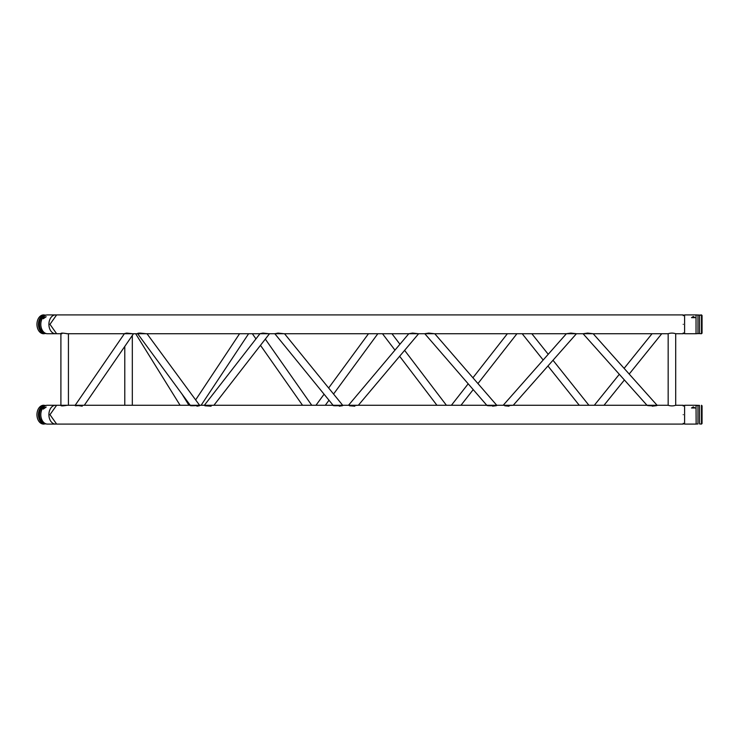 <?xml version="1.0" encoding="UTF-8"?>
<svg xmlns="http://www.w3.org/2000/svg" width="739" height="739" viewBox="0 0 739 739"><rect width="100%" height="100%" fill="white"/><g stroke="black" fill="none" stroke-linecap="round" stroke-linejoin="round"><path stroke-width="1.11" d="M66.815 333.732L668.167 333.732L668.167 405.268C670.642 406.108 673.146 406.108 675.695 405.268L683.224 405.268L675.695 405.268L675.695 333.732C673.146 332.892 670.633 332.892 668.167 333.732L668.167 405.268L62.501 405.268M594.332 405.268L619.319 374.294M624.113 368.364L652.047 333.732M333.086 405.268L274.779 333.677M333.16 405.268C331.257 406.552 350.286 404.639 339.284 406.173M284.025 333.732L277.975 333.095L275 333.732M67.323 333.732L67.36 333.732C62.159 332.892 60.367 332.892 61.956 333.732M67.36 405.268L67.323 405.268C62.159 406.108 60.367 406.108 61.956 405.268M576.429 333.732L513.245 405.268L646.985 405.268C648.509 406.552 664.749 404.639 652.241 406.173M646.985 405.268L583.08 333.732L587.662 333.095L593.075 333.732M513.152 405.268L504.765 405.776L508.995 406.173M434.772 333.732L496.737 405.268L503.204 405.268L566.379 333.732L570.887 333.095L576.355 333.732M358.073 405.268L349.538 405.776L354.803 406.173M408.824 333.732L412.547 333.095L418.403 333.732M418.625 333.732L358.341 405.268L486.779 405.268L424.796 333.714L428.694 333.095L434.504 333.732M486.825 405.268C486.631 406.552 504.534 404.639 492.599 406.173M83.461 405.268L75.396 405.776C75.36 405.268 77.641 405.397 82.223 406.173M75.064 405.443L124.457 333.612L126.637 333.095L132.724 333.732M190.634 405.268C187.087 406.552 206.661 404.639 196.934 406.173M146.156 333.732L140.068 333.095C137.759 333.178 137.084 333.391 138.054 333.732M213.386 405.268L204.962 405.776L211.095 406.173M204.297 405.36L259.989 333.686L262.964 333.095L269.024 333.732M695.094 408.02L693.302 406.875L691.519 407.983L695.094 407.983M683.224 406.053L684.6 405.268L684.6 424.084L696.027 424.084L697.976 423.937L697.976 405.415L699.537 405.415L699.537 423.937L701.487 424.084L701.487 405.268L702.05 405.831L702.05 423.521L701.487 424.084M684.6 405.268L696.027 405.268L696.138 424.029M695.094 317.668L693.302 316.523L691.519 317.641L695.094 317.641M683.224 315.701L684.6 314.916L684.6 333.732L696.027 333.732L697.976 333.585L697.976 315.063L699.537 315.063L699.537 333.585L701.487 333.732L701.487 314.916L702.05 315.479L702.05 333.169L701.487 333.732M684.6 314.916L696.027 314.916L696.036 333.732M683.224 424.084L56.626 424.084L49.975 414.671L56.626 405.268L61.651 405.268M683.224 414.671C683.224 426.819 683.224 426.819 683.224 414.671C683.224 402.533 683.224 402.533 683.224 414.671M61.651 333.732L56.626 333.732L49.975 324.329L56.626 314.916L683.224 314.916L120.531 314.916M683.224 324.329C683.224 336.467 683.224 336.467 683.224 324.329C683.224 312.181 683.224 312.181 683.224 324.329M43.416 317.668L46.197 316.708L43.268 318.768L43.416 317.668M56.09 314.943A9.413 6.651 90 0 0 55.545 314.916A9.413 6.651 90 0 0 50.843 317.668A9.413 6.651 90 0 0 49.402 327.922A9.413 6.651 90 0 0 55.545 333.732A9.413 6.651 90 0 0 56.09 333.705M55.545 314.916L47.462 314.916A9.413 6.651 90 0 0 43.629 316.625A9.413 6.651 90 0 0 42.76 317.668A9.413 6.651 90 0 0 42.76 330.98A9.413 6.651 90 0 0 43.629 332.023A9.413 6.651 90 0 0 47.462 333.732L55.545 333.732M44.516 314.999A9.413 6.651 90 0 0 38.899 317.668A9.413 6.651 90 0 0 38.899 330.98A9.413 6.651 90 0 0 44.516 333.649M43.416 408.02L46.197 407.06L43.268 409.12L43.416 408.02M56.09 405.295A9.413 6.651 90 0 0 55.545 405.268A9.413 6.651 90 0 0 50.843 408.02A9.413 6.651 90 0 0 49.402 418.274A9.413 6.651 90 0 0 55.545 424.084A9.413 6.651 90 0 0 56.09 424.057M55.545 405.268L47.462 405.268A9.413 6.651 90 0 0 43.629 406.977A9.413 6.651 90 0 0 42.76 408.02A9.413 6.651 90 0 0 42.76 421.332A9.413 6.651 90 0 0 43.629 422.375A9.413 6.651 90 0 0 47.462 424.084L55.545 424.084M44.516 405.351A9.413 6.651 90 0 0 38.899 408.02A9.413 6.651 90 0 0 36.95 414.671A9.413 6.651 90 0 0 38.899 421.332A9.413 6.651 90 0 0 44.516 424.001M46.548 314.999L42.428 315.793A9.265 6.549 90 0 0 40.349 317.77A9.265 6.549 90 0 0 40.349 330.878A9.265 6.549 90 0 0 42.428 332.855L46.548 333.649M46.28 315.063A9.265 6.549 90 0 0 41.458 317.77A9.265 6.549 90 0 0 41.458 330.878A9.265 6.549 90 0 0 46.28 333.585M46.548 405.351L42.428 406.145A9.265 6.549 90 0 0 40.349 408.122A9.265 6.549 90 0 0 40.349 421.23A9.265 6.549 90 0 0 42.428 423.207L46.548 424.001M46.28 405.415A9.265 6.549 90 0 0 41.458 408.122A9.265 6.549 90 0 0 41.458 421.23A9.265 6.549 90 0 0 46.28 423.937M368.484 333.732L328.643 387.993M324.042 394.266L315.969 405.268M377.823 333.732L333.557 394.035M328.947 400.307L325.308 405.268M661.719 333.732L629.194 374.054M624.4 379.985L604.012 405.268M284.533 333.732L342.684 405.268L348.494 405.268M132.318 405.268L132.318 335.469M124.789 405.268L124.789 346.415M68.431 405.268L68.431 333.732M60.903 405.637L60.903 333.363M593.177 333.732L657.082 405.268L668.167 405.268M588.891 405.268L552.994 360.262M548.227 354.286L531.84 333.732M579.256 405.268L547.932 365.99M543.165 360.013L522.205 333.732M348.466 405.305L408.796 333.723M446.402 405.268L404.612 350.369M399.938 344.226L391.956 333.732M436.934 405.268L399.642 356.263M394.968 350.129L382.497 333.732M507.37 333.732L472.923 377.768M468.193 383.809L451.409 405.268M516.931 333.732L477.948 383.569M473.219 389.61L460.97 405.268M84.32 405.268L133.51 333.732M188.944 405.268L181.914 393.942M180.085 405.268L135.662 333.732M239.565 333.732L195.641 399.91M248.609 333.732L201.128 405.268M137.565 333.603L190.302 405.351M147.006 333.732L199.585 405.268L204.37 405.268M332.984 405.268L213.913 405.268L269.486 333.732M311.729 405.268L265.31 339.109M302.528 405.268L260.479 345.335M255.953 338.887L252.341 333.732M683.224 423.299L684.6 424.084M699.537 405.415L696.064 405.286M683.224 332.947L684.6 333.732M699.704 315.119L701.487 314.916M699.537 333.585L697.976 333.585L699.537 333.585M696.027 314.916L699.537 315.063M700.055 315.193L700.554 315.202M675.695 333.732L683.224 333.732M130.72 405.268L190.237 405.268M696.295 405.397L696.932 405.554"/></g></svg>
